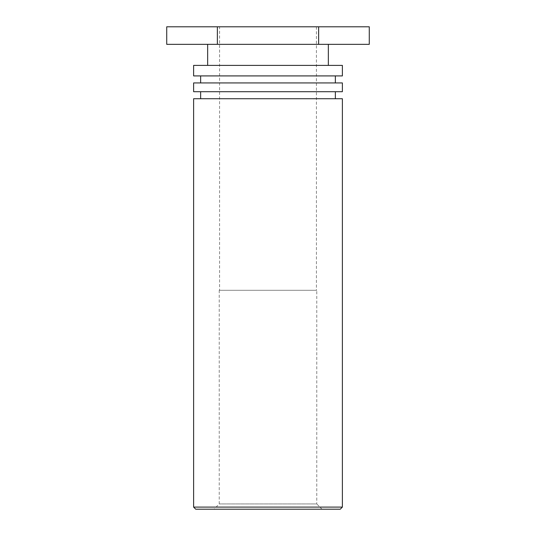 <?xml version="1.0" encoding="UTF-8"?>
<svg xmlns="http://www.w3.org/2000/svg" width="536" height="536" viewBox="0 0 536 536"><rect width="100%" height="100%" fill="white"/><g stroke="black" fill="none" stroke-linecap="round" stroke-linejoin="round"><path stroke-width="0.4" stroke-dasharray="2.68 2.01" d="M340.273 509.2L195.727 509.2M193.623 507.096L342.377 507.096M322.029 509.2L213.971 509.2L322.029 509.2L316.769 503.941L219.231 503.941L316.769 503.941L316.769 290.278L219.231 290.278L316.769 290.278M193.623 98.725L342.377 98.725M219.586 290.278L316.414 290.278L219.586 290.278L219.586 26.8L316.414 26.8L219.586 26.8M268 98.725L200.638 98.725L268 98.725M342.377 91.703L193.623 91.703M193.623 82.933L342.377 82.933M268 82.933L200.638 82.933L268 82.933M342.377 75.918L193.623 75.918M193.623 65.392L342.377 65.392M268 65.392L207.653 65.392L268 65.392M268 44.341L207.653 44.341L268 44.341M369.277 44.341L166.723 44.341M166.723 26.8L318.639 26.8L318.639 44.341M318.639 26.8L369.277 26.8M217.361 26.8L217.361 44.341M219.231 290.278L219.231 503.941L213.971 509.2M316.414 26.8L316.414 290.278"/><path stroke-width="0.8" d="M195.727 509.2L340.273 509.2L342.377 507.096L193.623 507.096L195.727 509.2M342.377 507.096L342.377 98.725L193.623 98.725L193.623 507.096M193.623 91.703L342.377 91.703L342.377 82.933L193.623 82.933L193.623 91.703M193.623 75.918L342.377 75.918L342.377 65.392L193.623 65.392L193.623 75.918M318.639 26.8L166.723 26.8L166.723 44.341L369.277 44.341L369.277 26.8L318.639 26.8L318.639 44.341M217.361 26.8L217.361 44.341M335.362 98.725L335.362 91.703M200.638 98.725L200.638 91.703M335.362 82.933L335.362 75.918M200.638 82.933L200.638 75.918M328.347 65.392L328.347 44.341M207.653 65.392L207.653 44.341"/></g></svg>
